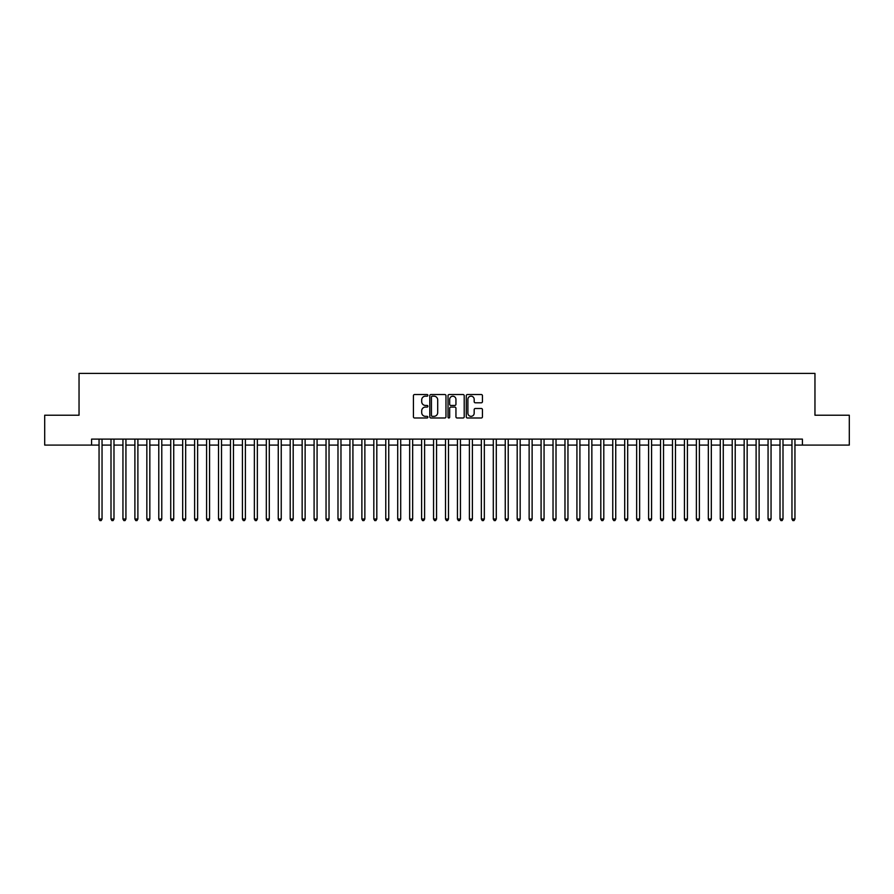 <?xml version="1.0" encoding="UTF-8"?>
<svg xmlns="http://www.w3.org/2000/svg" width="894" height="894" viewBox="0 0 894 894"><rect width="100%" height="100%" fill="white"/><g stroke="black" fill="none" stroke-linecap="round" stroke-linejoin="round"><path stroke-width="1.34" d="M427.891 395.36A0.816 0.816 0 0 0 427.064 394.533L414.604 394.533A1.173 1.173 0 0 0 413.43 395.707L413.43 416.816A1.173 1.173 0 0 0 414.604 417.99L427.064 417.99A0.816 0.816 0 0 0 427.891 417.163A0.816 0.816 0 0 0 427.064 416.347L425.455 416.347A3.755 3.755 0 0 1 421.7 412.592L421.7 410.838A3.755 3.755 0 0 1 425.455 407.083L427.064 407.083A0.816 0.816 0 0 0 427.891 406.267A0.816 0.816 0 0 0 427.064 405.44L425.455 405.44A3.755 3.755 0 0 1 421.7 401.685L421.7 399.931A3.755 3.755 0 0 1 425.455 396.176L427.064 396.176A0.816 0.816 0 0 0 427.891 395.36M481.274 402.803A1.173 1.173 0 0 0 482.447 401.629L482.447 395.707A1.173 1.173 0 0 0 481.274 394.533L467.428 394.533A1.173 1.173 0 0 0 466.266 395.707L466.266 416.816A1.173 1.173 0 0 0 467.428 417.99L481.274 417.99A1.173 1.173 0 0 0 482.447 416.816L482.447 409.664A1.173 1.173 0 0 0 481.274 408.491L475.351 408.491A1.173 1.173 0 0 0 474.178 409.664L474.178 413.207A3.14 3.14 0 0 1 471.037 416.347A3.14 3.14 0 0 1 467.897 413.207L467.897 399.316A3.14 3.14 0 0 1 471.037 396.176A3.14 3.14 0 0 1 474.178 399.316L474.178 401.629A1.173 1.173 0 0 0 475.351 402.803L481.274 402.803M91.59 445.089L44.7 445.089L44.7 415.218L79.041 415.218L79.041 373.413L814.959 373.413L814.959 415.218L849.3 415.218L849.3 445.089L802.41 445.089L802.41 439.11L91.59 439.11L91.59 445.089L99.055 445.089M445.972 395.707A1.173 1.173 0 0 0 444.799 394.533L430.964 394.533A1.173 1.173 0 0 0 429.791 395.707L429.791 416.816A1.173 1.173 0 0 0 430.964 417.99L444.799 417.99A1.173 1.173 0 0 0 445.972 416.816L445.972 395.707M449.201 394.533L463.036 394.533A1.173 1.173 0 0 1 464.209 395.707L464.209 416.816A1.173 1.173 0 0 1 463.036 417.99L457.113 417.99A1.173 1.173 0 0 1 455.94 416.816L455.94 408.256A1.173 1.173 0 0 0 454.767 407.083L450.844 407.083A1.173 1.173 0 0 0 449.671 408.256L449.671 417.163A0.816 0.816 0 0 1 448.844 417.99A0.816 0.816 0 0 1 448.028 417.163L448.028 395.707A1.173 1.173 0 0 1 449.201 394.533M102.039 445.089L111.001 445.089M113.985 445.089L122.947 445.089M125.931 445.089L134.893 445.089M137.888 445.089L146.839 445.089M149.834 445.089L158.786 445.089M161.78 445.089L170.732 445.089M173.727 445.089L182.678 445.089M185.673 445.089L194.624 445.089M197.619 445.089L206.581 445.089M209.565 445.089L218.527 445.089M221.511 445.089L230.473 445.089M233.457 445.089L242.419 445.089M245.403 445.089L254.365 445.089M257.349 445.089L266.311 445.089M269.295 445.089L278.257 445.089M281.241 445.089L290.204 445.089M293.187 445.089L302.15 445.089M305.133 445.089L314.096 445.089M317.079 445.089L326.042 445.089M329.026 445.089L337.988 445.089M340.972 445.089L349.934 445.089M352.918 445.089L361.88 445.089M364.864 445.089L373.826 445.089M376.81 445.089L385.772 445.089M388.756 445.089L397.718 445.089M400.702 445.089L409.664 445.089M412.659 445.089L421.61 445.089M424.605 445.089L433.556 445.089M436.551 445.089L445.503 445.089M448.497 445.089L457.449 445.089M460.444 445.089L469.395 445.089M472.39 445.089L481.341 445.089M484.336 445.089L493.298 445.089M496.282 445.089L505.244 445.089M508.228 445.089L517.19 445.089M520.174 445.089L529.136 445.089M532.12 445.089L541.082 445.089M544.066 445.089L553.028 445.089M556.012 445.089L564.974 445.089M567.958 445.089L576.921 445.089M579.904 445.089L588.867 445.089M591.85 445.089L600.813 445.089M603.796 445.089L612.759 445.089M615.742 445.089L624.705 445.089M627.689 445.089L636.651 445.089M639.635 445.089L648.597 445.089M651.581 445.089L660.543 445.089M663.527 445.089L672.489 445.089M675.473 445.089L684.435 445.089M687.419 445.089L696.381 445.089M699.376 445.089L708.327 445.089M711.322 445.089L720.273 445.089M723.268 445.089L732.22 445.089M735.214 445.089L744.166 445.089M747.16 445.089L756.112 445.089M759.107 445.089L768.069 445.089M771.053 445.089L780.015 445.089M782.999 445.089L791.961 445.089M794.945 445.089L802.41 445.089M432.249 396.176A0.816 0.816 0 0 0 431.433 397.003L431.433 415.531A0.816 0.816 0 0 0 432.249 416.347L433.959 416.347A3.755 3.755 0 0 0 437.702 412.592L437.702 399.931A3.755 3.755 0 0 0 433.959 396.176L432.249 396.176M455.94 399.372A3.14 3.14 0 0 0 452.8 396.232A3.14 3.14 0 0 0 449.671 399.372L449.671 404.267A1.173 1.173 0 0 0 450.844 405.44L454.767 405.44A1.173 1.173 0 0 0 455.94 404.267L455.94 399.372M102.039 439.11L102.039 519.034L99.055 519.034L99.055 439.11M102.039 519.034L101.145 520.587L99.949 520.587L99.055 519.034M113.985 439.11L113.985 519.034L111.001 519.034L111.001 439.11M113.985 519.034L113.091 520.587L111.895 520.587L111.001 519.034M125.931 439.11L125.931 519.034L122.947 519.034L122.947 439.11M125.931 519.034L125.037 520.587L123.841 520.587L122.947 519.034M137.888 439.11L137.888 519.034L134.893 519.034L134.893 439.11M137.888 519.034L136.983 520.587L135.787 520.587L134.893 519.034M149.834 439.11L149.834 519.034L146.839 519.034L146.839 439.11M149.834 519.034L148.929 520.587L147.733 520.587L146.839 519.034M161.78 439.11L161.78 519.034L158.786 519.034L158.786 439.11M161.78 519.034L160.875 520.587L159.691 520.587L158.786 519.034M173.727 439.11L173.727 519.034L170.732 519.034L170.732 439.11M173.727 519.034L172.821 520.587L171.637 520.587L170.732 519.034M185.673 439.11L185.673 519.034L182.678 519.034L182.678 439.11M185.673 519.034L184.779 520.587L183.583 520.587L182.678 519.034M197.619 439.11L197.619 519.034L194.624 519.034L194.624 439.11M197.619 519.034L196.725 520.587L195.529 520.587L194.624 519.034M209.565 439.11L209.565 519.034L206.581 519.034L206.581 439.11M209.565 519.034L208.671 520.587L207.475 520.587L206.581 519.034M221.511 439.11L221.511 519.034L218.527 519.034L218.527 439.11M221.511 519.034L220.617 520.587L219.421 520.587L218.527 519.034M233.457 439.11L233.457 519.034L230.473 519.034L230.473 439.11M233.457 519.034L232.563 520.587L231.367 520.587L230.473 519.034M245.403 439.11L245.403 519.034L242.419 519.034L242.419 439.11M245.403 519.034L244.509 520.587L243.313 520.587L242.419 519.034M257.349 439.11L257.349 519.034L254.365 519.034L254.365 439.11M257.349 519.034L256.455 520.587L255.259 520.587L254.365 519.034M269.295 439.11L269.295 519.034L266.311 519.034L266.311 439.11M269.295 519.034L268.401 520.587L267.205 520.587L266.311 519.034M281.241 439.11L281.241 519.034L278.257 519.034L278.257 439.11M281.241 519.034L280.347 520.587L279.151 520.587L278.257 519.034M293.187 439.11L293.187 519.034L290.204 519.034L290.204 439.11M293.187 519.034L292.293 520.587L291.098 520.587L290.204 519.034M305.133 439.11L305.133 519.034L302.15 519.034L302.15 439.11M305.133 519.034L304.239 520.587L303.044 520.587L302.15 519.034M317.079 439.11L317.079 519.034L314.096 519.034L314.096 439.11M317.079 519.034L316.185 520.587L314.99 520.587L314.096 519.034M329.026 439.11L329.026 519.034L326.042 519.034L326.042 439.11M329.026 519.034L328.132 520.587L326.936 520.587L326.042 519.034M340.972 439.11L340.972 519.034L337.988 519.034L337.988 439.11M340.972 519.034L340.078 520.587L338.882 520.587L337.988 519.034M352.918 439.11L352.918 519.034L349.934 519.034L349.934 439.11M352.918 519.034L352.024 520.587L350.828 520.587L349.934 519.034M364.864 439.11L364.864 519.034L361.88 519.034L361.88 439.11M364.864 519.034L363.97 520.587L362.774 520.587L361.88 519.034M376.81 439.11L376.81 519.034L373.826 519.034L373.826 439.11M376.81 519.034L375.916 520.587L374.72 520.587L373.826 519.034M388.756 439.11L388.756 519.034L385.772 519.034L385.772 439.11M388.756 519.034L387.862 520.587L386.666 520.587L385.772 519.034M400.702 439.11L400.702 519.034L397.718 519.034L397.718 439.11M400.702 519.034L399.808 520.587L398.612 520.587L397.718 519.034M412.659 439.11L412.659 519.034L409.664 519.034L409.664 439.11M412.659 519.034L411.754 520.587L410.558 520.587L409.664 519.034M424.605 439.11L424.605 519.034L421.61 519.034L421.61 439.11M424.605 519.034L423.7 520.587L422.504 520.587L421.61 519.034M436.551 439.11L436.551 519.034L433.556 519.034L433.556 439.11M436.551 519.034L435.646 520.587L434.462 520.587L433.556 519.034M448.497 439.11L448.497 519.034L445.503 519.034L445.503 439.11M448.497 519.034L447.592 520.587L446.408 520.587L445.503 519.034M460.444 439.11L460.444 519.034L457.449 519.034L457.449 439.11M460.444 519.034L459.538 520.587L458.354 520.587L457.449 519.034M472.39 439.11L472.39 519.034L469.395 519.034L469.395 439.11M472.39 519.034L471.496 520.587L470.3 520.587L469.395 519.034M484.336 439.11L484.336 519.034L481.341 519.034L481.341 439.11M484.336 519.034L483.442 520.587L482.246 520.587L481.341 519.034M496.282 439.11L496.282 519.034L493.298 519.034L493.298 439.11M496.282 519.034L495.388 520.587L494.192 520.587L493.298 519.034M508.228 439.11L508.228 519.034L505.244 519.034L505.244 439.11M508.228 519.034L507.334 520.587L506.138 520.587L505.244 519.034M520.174 439.11L520.174 519.034L517.19 519.034L517.19 439.11M520.174 519.034L519.28 520.587L518.084 520.587L517.19 519.034M532.12 439.11L532.12 519.034L529.136 519.034L529.136 439.11M532.12 519.034L531.226 520.587L530.03 520.587L529.136 519.034M544.066 439.11L544.066 519.034L541.082 519.034L541.082 439.11M544.066 519.034L543.172 520.587L541.976 520.587L541.082 519.034M556.012 439.11L556.012 519.034L553.028 519.034L553.028 439.11M556.012 519.034L555.118 520.587L553.922 520.587L553.028 519.034M567.958 439.11L567.958 519.034L564.974 519.034L564.974 439.11M567.958 519.034L567.064 520.587L565.868 520.587L564.974 519.034M579.904 439.11L579.904 519.034L576.921 519.034L576.921 439.11M579.904 519.034L579.01 520.587L577.815 520.587L576.921 519.034M591.85 439.11L591.85 519.034L588.867 519.034L588.867 439.11M591.85 519.034L590.956 520.587L589.761 520.587L588.867 519.034M603.796 439.11L603.796 519.034L600.813 519.034L600.813 439.11M603.796 519.034L602.902 520.587L601.707 520.587L600.813 519.034M615.742 439.11L615.742 519.034L612.759 519.034L612.759 439.11M615.742 519.034L614.849 520.587L613.653 520.587L612.759 519.034M627.689 439.11L627.689 519.034L624.705 519.034L624.705 439.11M627.689 519.034L626.795 520.587L625.599 520.587L624.705 519.034M639.635 439.11L639.635 519.034L636.651 519.034L636.651 439.11M639.635 519.034L638.741 520.587L637.545 520.587L636.651 519.034M651.581 439.11L651.581 519.034L648.597 519.034L648.597 439.11M651.581 519.034L650.687 520.587L649.491 520.587L648.597 519.034M663.527 439.11L663.527 519.034L660.543 519.034L660.543 439.11M663.527 519.034L662.633 520.587L661.437 520.587L660.543 519.034M675.473 439.11L675.473 519.034L672.489 519.034L672.489 439.11M675.473 519.034L674.579 520.587L673.383 520.587L672.489 519.034M687.419 439.11L687.419 519.034L684.435 519.034L684.435 439.11M687.419 519.034L686.525 520.587L685.329 520.587L684.435 519.034M699.376 439.11L699.376 519.034L696.381 519.034L696.381 439.11M699.376 519.034L698.471 520.587L697.275 520.587L696.381 519.034M711.322 439.11L711.322 519.034L708.327 519.034L708.327 439.11M711.322 519.034L710.417 520.587L709.221 520.587L708.327 519.034M723.268 439.11L723.268 519.034L720.273 519.034L720.273 439.11M723.268 519.034L722.363 520.587L721.179 520.587L720.273 519.034M735.214 439.11L735.214 519.034L732.22 519.034L732.22 439.11M735.214 519.034L734.309 520.587L733.125 520.587L732.22 519.034M747.16 439.11L747.16 519.034L744.166 519.034L744.166 439.11M747.16 519.034L746.266 520.587L745.071 520.587L744.166 519.034M759.107 439.11L759.107 519.034L756.112 519.034L756.112 439.11M759.107 519.034L758.213 520.587L757.017 520.587L756.112 519.034M771.053 439.11L771.053 519.034L768.069 519.034L768.069 439.11M771.053 519.034L770.159 520.587L768.963 520.587L768.069 519.034M782.999 439.11L782.999 519.034L780.015 519.034L780.015 439.11M782.999 519.034L782.105 520.587L780.909 520.587L780.015 519.034M794.945 439.11L794.945 519.034L791.961 519.034L791.961 439.11M794.945 519.034L794.051 520.587L792.855 520.587L791.961 519.034"/></g></svg>
